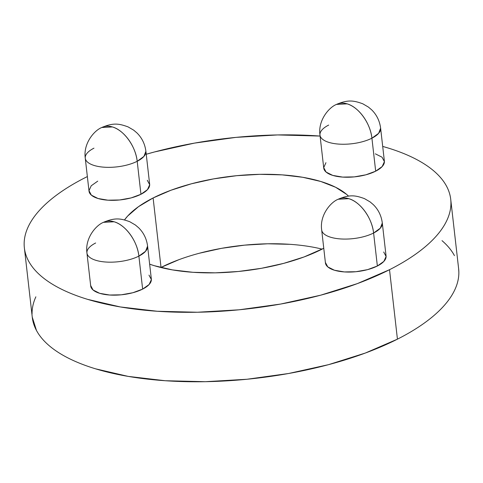 <?xml version="1.0" encoding="UTF-8"?>
<svg xmlns="http://www.w3.org/2000/svg" width="483" height="483" viewBox="0 0 483 483"><rect width="100%" height="100%" fill="white"/><g stroke="black" fill="none" stroke-linecap="round" stroke-linejoin="round"><path stroke-width="0.72" d="M375.363 153.842L382.017 157.174L384.408 161.636L382.18 166.557L375.677 171.181L371.916 138.192A30.514 19 -116.8 0 0 347.138 103.851C358.64 106.972 370.521 123.437 371.916 138.192L378.636 133.326L380.622 128.176A30.514 12.214 173.5 0 1 371.916 138.192L375.677 171.181A30.514 12.214 -6.5 0 0 384.377 161.171L380.622 128.176C379.662 120.889 376.668 114.761 371.626 109.804L368.426 107.087L362.751 103.773C354.256 100.778 348.599 99.238 336.524 104.406L347.138 103.851A30.514 19 -116.8 0 0 336.524 104.406C329.044 107.262 317.85 120.327 319.981 135.089A30.514 12.214 173.5 0 1 328.688 125.073M147.297 180.268L149.688 184.729L147.46 189.65L140.951 194.275L137.196 161.286A30.514 19 -116.8 0 0 112.418 126.944C123.92 130.066 135.801 146.53 137.196 161.286L143.916 156.42L145.902 151.27A30.514 12.214 173.5 0 1 137.196 161.286L140.951 194.275A30.514 12.214 -6.5 0 0 149.658 184.264L145.896 151.27C144.942 143.982 141.948 137.854 136.906 132.897L133.706 130.175L128.031 126.866C119.536 123.871 113.879 122.326 101.804 127.5L112.418 126.944A30.514 19 -116.8 0 0 101.804 127.5C94.324 130.356 83.13 143.421 85.262 158.176A30.514 12.214 173.5 0 1 93.968 148.166M148.981 275.099L151.378 279.56L149.15 284.481L142.642 289.106L138.881 256.117A30.514 19 -116.8 0 0 114.103 221.775C125.61 224.897 137.486 241.361 138.881 256.117L145.6 251.251L147.587 246.101A30.514 12.214 173.5 0 1 147.587 246.101A30.514 12.214 173.5 0 1 138.881 256.117L142.642 289.106A30.514 12.214 -6.5 0 0 151.342 279.096L147.587 246.101C146.627 238.813 143.632 232.685 138.591 227.728L135.391 225.012L129.716 221.697C121.221 218.702 115.57 217.163 103.489 222.331L114.103 221.775A30.514 19 -116.8 0 0 103.489 222.331C96.014 225.187 84.815 238.252 86.946 253.007A30.514 12.214 173.5 0 1 95.652 242.997M383.701 252.005L386.098 256.467L383.87 261.388L377.362 266.012L373.6 233.023A30.514 19 -116.8 0 0 348.823 198.682C360.33 201.803 372.206 218.268 373.6 233.023L380.326 228.157L382.307 223.007A30.514 12.214 173.5 0 1 373.6 233.023L377.362 266.012A30.514 12.214 -6.5 0 0 386.068 256.002L382.307 223.007C381.347 215.72 378.352 209.592 373.311 204.635L370.117 201.918L364.436 198.604C355.947 195.609 350.29 194.069 338.209 199.238L348.823 198.682A30.514 19 -116.8 0 0 338.209 199.238C330.734 202.093 319.535 215.158 321.672 229.92A30.514 12.214 173.5 0 1 321.666 229.914A30.514 12.214 -6.5 0 0 341.119 238.97A30.514 12.214 -6.5 0 0 373.6 233.023A30.514 12.214 173.5 0 1 341.119 238.97A30.514 12.214 173.5 0 1 321.672 229.92L325.427 262.909A30.514 12.214 -6.5 0 0 344.874 271.959A30.514 12.214 -6.5 0 0 377.362 266.012L367.563 269.641L355.965 271.718L344.337 271.929L334.441 270.239L327.794 266.906L325.397 262.444M321.974 249.21A119.198 47.72 173.5 0 1 149.645 264.177L154.319 265.704L172.389 269.888L192.965 272.303L215.249 272.841L238.397 271.482L261.508 268.288L283.696 263.374L304.115 256.932L323.761 248.286A119.198 47.72 173.5 0 1 321.974 249.21M322.131 249.125A119.198 47.72 -6.5 0 0 161.026 267.419L153.111 197.964L138.5 206.676L127.687 216.034L124.505 219.91A119.198 47.72 173.5 0 1 153.111 197.964L161.026 267.419A119.198 47.72 -6.5 0 0 160.869 267.504M32.252 317.09L36.46 330.45C39.298 335.739 43.44 340.732 48.892 345.43C54.35 350.133 61.009 354.456 68.876 358.398C76.749 362.341 85.672 365.824 95.652 368.849L128.176 376.39L165.21 380.731L205.329 381.697L246.988 379.258L288.593 373.504L328.537 364.659L365.287 353.067L397.431 339.163A214.555 85.896 -6.5 0 0 458.633 268.753L450.717 199.298A214.555 85.896 173.5 0 1 389.521 269.701L397.431 339.163C407.272 334.182 416.038 328.959 423.736 323.483C431.44 318.013 437.924 312.398 443.195 306.639C448.459 300.885 452.414 295.095 455.046 289.269C457.685 283.449 458.953 277.707 458.85 272.05L458.602 268.482M24.367 247.876L32.283 317.331A214.555 85.896 -6.5 0 0 169.02 380.972A214.555 85.896 -6.5 0 0 397.431 339.163L389.521 269.701A214.555 85.896 173.5 0 1 161.111 311.517A214.555 85.896 173.5 0 1 24.367 247.876A214.555 85.896 173.5 0 1 85.569 177.466A214.555 85.896 173.5 0 1 87.357 176.573L85.569 177.466C75.728 182.447 66.962 187.67 59.264 193.146C51.56 198.616 45.076 204.231 39.805 209.99C34.541 215.744 30.586 221.534 27.954 227.36C25.315 233.18 24.047 238.922 24.15 244.579C24.253 250.242 25.72 255.712 28.551 260.995C31.383 266.278 35.525 271.271 40.983 275.974C46.434 280.677 53.1 285 60.967 288.943C68.834 292.879 77.757 296.369 87.737 299.394L120.261 306.934L157.295 311.269L197.414 312.241L239.079 309.802L280.677 304.048L320.621 295.204L357.372 283.606L389.521 269.701C399.356 264.726 408.123 259.504 415.827 254.028C423.525 248.558 430.009 242.943 435.28 237.183C440.55 231.423 444.499 225.633 447.137 219.813C449.77 213.993 451.037 208.251 450.935 202.594C450.838 196.931 449.371 191.461 446.54 186.178C443.702 180.89 439.56 175.897 434.108 171.199C428.65 166.496 421.991 162.173 414.124 158.231C406.251 154.288 397.328 150.805 387.348 147.78L382.699 146.421A214.555 85.896 173.5 0 1 450.717 199.298M146.24 154.246A214.555 85.896 173.5 0 1 320.096 136.067L277.671 134.932L236.012 137.371L194.407 143.125L154.463 151.97L146.24 154.246M85.262 158.176A30.514 12.214 -6.5 0 0 104.708 167.233A30.514 12.214 -6.5 0 0 137.196 161.286A30.514 12.214 173.5 0 1 104.708 167.233A30.514 12.214 173.5 0 1 85.262 158.176L89.023 191.171A30.514 12.214 -6.5 0 0 108.47 200.222A30.514 12.214 -6.5 0 0 140.951 194.275L131.153 197.903L119.561 199.98L107.926 200.185L98.031 198.501L91.384 195.168L88.993 190.7L91.215 185.78L97.723 181.155M319.981 135.089A30.514 12.214 -6.5 0 0 339.428 144.139A30.514 12.214 -6.5 0 0 371.916 138.192A30.514 12.214 173.5 0 1 339.428 144.139A30.514 12.214 173.5 0 1 319.981 135.089L323.743 168.078A30.514 12.214 -6.5 0 0 343.19 177.128A30.514 12.214 -6.5 0 0 375.677 171.181L365.879 174.81L354.28 176.887L342.646 177.098L332.757 175.407L326.103 172.075L323.713 167.607L325.94 162.693M153.111 197.964L170.97 190.242L191.389 183.8L213.577 178.885L236.694 175.691L259.836 174.333L282.126 174.87L302.696 177.279L320.772 181.469L335.643 187.277L346.746 194.48L348.551 196.14A119.198 47.72 173.5 0 0 153.111 197.964M86.946 253.007A30.514 12.214 -6.5 0 0 106.399 262.064A30.514 12.214 -6.5 0 0 138.881 256.117A30.514 12.214 173.5 0 1 106.399 262.064A30.514 12.214 173.5 0 1 86.946 253.007L90.707 286.002A30.514 12.214 -6.5 0 0 110.154 295.053A30.514 12.214 -6.5 0 0 142.642 289.106L132.843 292.734L121.245 294.811L109.611 295.016L99.721 293.332L93.068 289.999L90.677 285.531M454.449 255.634C451.617 250.351 447.475 245.358 442.017 240.655M35.863 296.816C33.23 302.636 31.963 308.377 32.065 314.035M161.026 267.419L178.885 259.697M199.304 253.255L221.492 248.34L244.603 245.147L267.751 243.788L290.035 244.326"/></g></svg>

